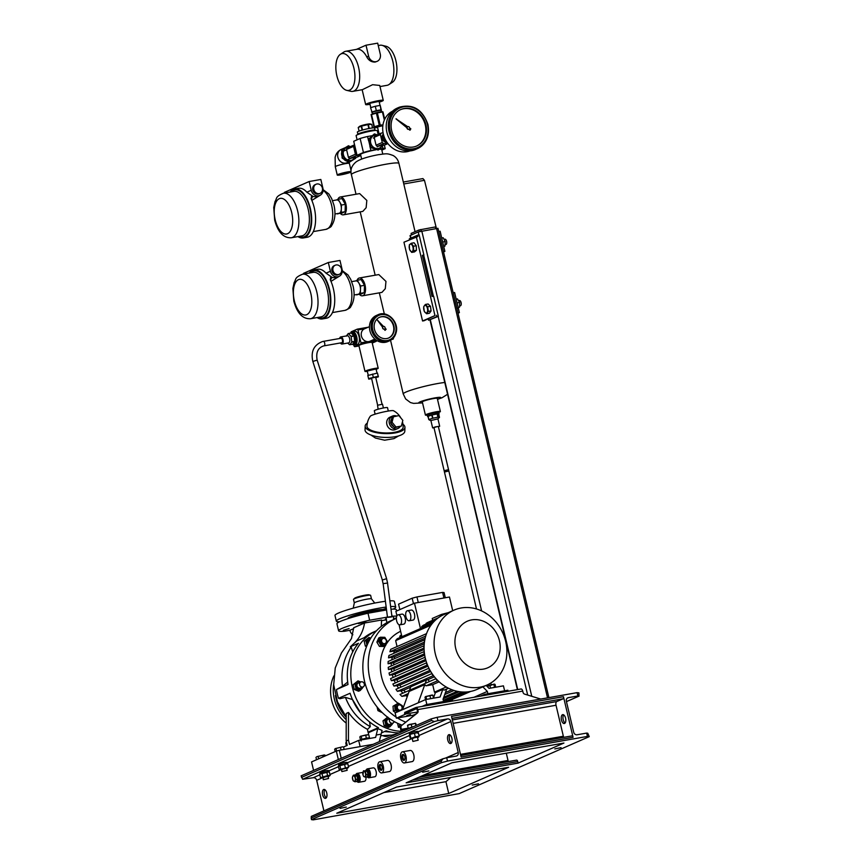 <?xml version="1.0" encoding="UTF-8"?>
<svg xmlns="http://www.w3.org/2000/svg" width="863" height="863" viewBox="0 0 863 863"><rect width="100%" height="100%" fill="white"/><g stroke="black" fill="none" stroke-linecap="round" stroke-linejoin="round"><path stroke-width="1.29" d="M377.39 340.842L380.065 341.964M378.188 150.065L370.303 147.433L368.393 139.342L374.369 133.894L369.105 139.04L371.014 147.12L378.188 150.065L383.452 144.93M382.039 145.523A6.872 5.955 -113.7 0 1 378.167 148.501A6.872 5.955 -113.7 0 1 370.68 142.88A6.872 5.955 -113.7 0 1 375.017 135.189A6.872 5.955 -113.7 0 1 376.559 135.146M370.303 147.433L371.014 147.12M368.393 139.342L369.105 139.04M377.185 134.865L374.369 133.894M356.322 152.266A4.736 4.11 66.3 0 1 355.265 147.8L355.254 147.789M349.547 162.104L348.835 162.406L342.147 158.08L341.629 149.892L348.501 145.739L342.341 149.579L342.859 157.767L349.547 162.104L355.707 158.253L355.729 157.4M354.725 157.573A6.872 5.955 -113.7 0 1 344.272 156.947A6.872 5.955 -113.7 0 1 343.927 150.033A6.872 5.955 -113.7 0 1 349.31 147.077M350.227 146.678L348.501 145.739M341.629 149.892L342.341 149.579M342.147 158.08L342.859 157.767M342.158 174.315L339.763 174.402L348.792 172.266L342.158 174.315M340.486 174.002L347.962 172.233M344.251 159.666A7.238 6.268 66.3 0 0 346.149 160.906M351.025 172.028A7.238 0.744 -13.3 0 1 340.982 174.833A7.238 0.744 -13.3 0 1 337.25 175.049A7.238 0.744 -13.3 0 1 347.595 171.931A7.238 0.744 -13.3 0 1 351.004 171.586M344.715 147.929A7.238 6.268 66.3 0 0 344.078 148.317M341.597 152.87A7.238 6.268 66.3 0 0 341.77 155.416M375.103 130.486L375.049 130.237A8.813 0.906 166.7 0 0 369.882 130.615A8.813 0.906 166.7 0 0 360.756 132.913A8.813 0.906 166.7 0 0 357.886 134.304A8.813 0.906 166.7 0 1 370.497 130.507A8.813 0.906 166.7 0 1 375.049 130.237L374.531 128.058A8.813 0.906 166.7 0 0 369.979 128.317A8.813 0.906 166.7 0 0 357.368 132.115L357.94 134.542M369.256 128.447L368.328 124.52L371.694 124.315A6.915 0.712 166.7 0 0 371.694 124.315L371.705 124.369A6.915 0.712 166.7 0 0 371.705 124.348L369.936 123.927A5.426 0.561 166.7 0 0 367.293 124.186A5.426 0.561 166.7 0 0 359.634 126.365L358.231 127.519A6.915 0.712 166.7 0 0 358.242 127.53A6.915 0.712 166.7 0 0 358.242 127.551M359.094 131.122L358.231 127.519L361.209 126.214L362.136 130.14M362.525 130.033L361.597 126.095A6.915 0.712 166.7 0 0 361.209 126.214M361.597 126.095L367.929 124.596L368.857 128.522M322.384 188.048A4.973 4.315 66.3 0 0 316.106 184.24A4.973 4.315 66.3 0 0 313.83 189.547A4.973 4.315 66.3 0 0 320.097 193.355A4.973 4.315 66.3 0 0 322.384 188.048M316.106 184.24L315.081 184.693A4.973 4.315 66.3 0 0 312.794 190A4.973 4.315 66.3 0 0 319.073 193.808L320.097 193.355M336.505 199.968L338.113 199.256L341.457 205.038L341.338 208.717A6.785 3.312 -100 0 0 340.971 205.254A6.785 3.312 -100 0 0 339.785 202.147A6.785 3.312 -100 0 0 336.699 199.925L332.579 200.658M297.951 236.602A24.865 12.136 -100 0 0 303.312 237.951A24.865 12.136 -100 0 0 310.356 208.479A24.865 12.136 -100 0 0 294.693 188.965A24.865 12.136 -100 0 0 290.108 192.071M303.312 237.951L307.206 237.26A24.865 12.136 -100 0 0 314.251 207.8A24.865 12.136 -100 0 0 311.079 198.717L311.629 196.516L316.915 196.721L319.795 195.459A6.785 5.879 66.3 0 0 322.902 188.22L320.831 179.472L309.17 181.521L311.241 190.281A6.785 5.879 66.3 0 0 319.795 195.459M311.241 190.281L306.861 192.19L313.118 196.494M306.861 192.19A24.865 12.136 -100 0 0 298.576 188.285L294.693 188.965M320.27 195.221L311.834 200.378M341.219 212.395L339.429 213.172A6.785 3.312 -100 0 0 341.338 208.717L341.219 212.395L345.103 211.705L341.532 213.269L337.422 213.582M334.93 214.013L339.051 213.29A6.785 3.312 -100 0 0 339.429 213.172L337.638 213.959M338.113 199.256L341.996 198.576L345.34 204.358L345.103 211.705M345.34 204.358L341.457 205.038M309.17 181.521L284.402 192.373L284.553 193.042M311.381 199.342L312.417 196.796A2.265 1.963 -113.7 0 0 311.338 196.688M341.521 269.019A4.973 4.315 66.3 0 0 335.254 265.221A4.973 4.315 66.3 0 0 332.978 270.529A4.973 4.315 66.3 0 0 339.245 274.326A4.973 4.315 66.3 0 0 341.521 269.019M335.254 265.221L334.218 265.664A4.973 4.315 66.3 0 0 331.942 270.982A4.973 4.315 66.3 0 0 338.21 274.779L339.245 274.326M355.653 280.939L357.26 280.238L360.594 286.02L360.475 289.698A6.785 3.312 -100 0 0 360.119 286.225A6.785 3.312 -100 0 0 358.922 283.129A6.785 3.312 -100 0 0 355.847 280.906L351.716 281.629M317.088 317.573A24.865 12.136 -100 0 0 322.46 318.922A24.865 12.136 -100 0 0 329.504 289.461A24.865 12.136 -100 0 0 313.83 269.946A24.865 12.136 -100 0 0 309.245 273.042M322.46 318.922L326.343 318.242A24.865 12.136 -100 0 0 333.388 288.771A24.865 12.136 -100 0 0 330.227 279.688L330.766 277.487L336.063 277.703L338.943 276.44A6.785 5.879 66.3 0 0 342.05 269.202L339.979 260.443L328.318 262.503L330.389 271.252A6.785 5.879 66.3 0 0 338.943 276.44M330.389 271.252L326.009 273.172L332.266 277.465M326.009 273.172A24.865 12.136 -100 0 0 317.713 269.256L313.83 269.946M339.418 276.192L330.982 281.36M360.356 293.366L358.577 294.154A6.785 3.312 -100 0 0 360.475 289.698L360.356 293.366L364.251 292.686L360.669 294.251L356.559 294.553M354.067 294.995L358.199 294.261A6.785 3.312 -100 0 0 358.577 294.154L356.786 294.93M357.26 280.238L361.144 279.547L364.488 285.34L364.251 292.686M364.488 285.34L360.594 286.02M328.318 262.503L303.539 273.344L303.7 274.024M330.529 280.324L331.565 277.778A2.265 1.963 -113.7 0 0 330.486 277.659M377.444 320.022L382.719 327.217A1.359 1.176 66.3 0 0 384.067 329.062L385.017 330.356L386.149 329.235L385.06 328.091A1.359 1.176 66.3 0 0 383.496 326.441L377.336 320.065L382.611 327.26A1.359 1.176 66.3 0 0 383.97 329.116M374.456 323.679A11.305 9.795 66.3 0 0 377.854 335.437A11.305 9.795 66.3 0 0 388.717 337.962A11.305 9.795 66.3 0 0 393.906 331.532A11.305 9.795 66.3 0 0 390.508 319.774A11.305 9.795 66.3 0 0 379.644 317.25A11.305 9.795 66.3 0 0 374.456 323.679M388.501 338.048A11.305 9.795 66.3 0 0 393.485 331.716A11.305 9.795 66.3 0 0 390.184 320.044A11.305 9.795 66.3 0 0 379.44 317.347M378.048 314.736L376.397 315.459A14.24 12.352 66.3 0 0 369.86 323.56A14.24 12.352 66.3 0 0 374.143 338.382A14.24 12.352 66.3 0 0 387.832 341.554L389.483 340.831A14.24 12.352 -113.7 0 1 375.793 337.66A14.24 12.352 -113.7 0 1 371.511 322.838A14.24 12.352 -113.7 0 1 378.048 314.736C387.336 310.054 399.31 322.061 396.117 332.633C395.092 336.516 392.881 339.256 389.483 340.831A14.24 12.352 -113.7 0 0 396.02 332.73M384.067 329.062L385.017 330.356M366.009 45.2L368.598 56.149A6.785 5.879 66.3 0 0 375.988 61.683A6.785 5.879 66.3 0 0 377.153 61.338A6.785 5.879 66.3 0 0 380.259 54.089L377.681 43.15L366.009 45.2L356.451 49.396M340.389 54.293A18.706 9.126 -100 0 0 336.408 73.582A18.706 9.126 -100 0 0 346.743 90.356A18.706 9.126 -100 0 0 349.677 90.108A18.706 9.126 -100 0 0 353.927 68.263A18.706 9.126 -100 0 0 341.112 53.894A18.706 9.126 -100 0 0 340.389 54.293L343.841 52.05A20.345 9.925 80 0 1 344.628 51.618A20.345 9.925 80 0 1 345.75 51.284L357.023 49.288A20.345 9.925 80 0 1 366.807 56.936C368.652 60.442 371.424 62.158 375.103 62.071L377.153 61.338M345.75 51.284A20.345 9.925 80 0 1 358.825 68.414A20.345 9.925 80 0 1 353.938 91.014A20.345 9.925 80 0 1 352.805 91.359A20.345 9.925 80 0 1 350.745 91.284L346.743 90.356M382.018 45.318L386.031 46.257A18.706 9.126 80 0 1 396.365 63.021A18.706 9.126 80 0 1 392.385 82.319L388.933 84.563A20.345 9.925 -100 0 0 393.269 63.571A20.345 9.925 -100 0 0 382.018 45.318A20.345 9.925 -100 0 0 379.957 45.254L378.242 45.556M379.99 86.57L387.023 85.329A20.345 9.925 -100 0 0 388.145 84.995A20.345 9.925 -100 0 0 388.933 84.563M372.503 113.84L372.633 111.888L380.928 110.162L381.306 111.758M370.799 107.616L369.839 103.538L370.378 103.161L379.073 101.359L380.044 105.426M370.022 104.304A9.04 0.928 -13.3 0 1 365.653 104.531A9.04 0.928 -13.3 0 1 366.678 103.819A9.04 0.928 -13.3 0 1 376.484 101.047A9.04 0.928 -13.3 0 1 383.258 100.367A9.04 0.928 -13.3 0 1 382.233 101.079A9.04 0.928 -13.3 0 1 379.256 102.125M352.805 91.359L362.417 89.666L372.6 84.693L379.731 85.448L383.258 100.367M381.004 110.475L380.227 105.394L375.297 106.268L370.551 107.692L372.201 112.557M381.468 110.335L381.263 109.774L376.322 110.637L371.586 112.071M381.263 109.774L380.227 105.394M375.297 106.268L376.322 110.637M396.203 118.781L407.185 127.735A1.359 1.176 66.3 0 0 408.933 129.159L409.903 130.216L410.842 128.846L409.591 127.983A1.359 1.176 66.3 0 0 407.746 126.721L395.998 118.867L406.98 127.821A1.359 1.176 66.3 0 0 408.728 129.256L410.119 130.13M391.694 130.755A19.892 17.249 66.3 0 0 416.786 145.966A19.892 17.249 66.3 0 0 425.901 124.725A19.892 17.249 66.3 0 0 400.82 109.515A19.892 17.249 66.3 0 0 391.694 130.755M416.473 146.095A19.892 17.249 66.3 0 0 425.286 124.995A19.892 17.249 66.3 0 0 400.508 109.655M392.546 111.187A21.704 18.813 66.3 0 0 383.323 134.013A21.704 18.813 66.3 0 0 409.936 150.906M399.321 107.206L397.25 108.112A22.611 19.601 66.3 0 0 386.883 132.244A22.611 19.601 66.3 0 0 415.394 149.536L417.455 148.63A22.611 19.601 -113.7 0 1 388.954 131.338A22.611 19.601 -113.7 0 1 399.321 107.206C412.946 103.603 422.482 109.342 427.929 124.423C429.925 135.75 426.43 143.819 417.455 148.63A22.611 19.601 -113.7 0 0 427.821 124.499M367.325 423.118A19.892 6.85 1.8 0 0 365.168 426.085L365.049 429.903A19.892 6.85 1.8 0 0 374.995 436.203A19.892 6.85 1.8 0 0 395.071 436.732A19.892 6.85 1.8 0 0 404.812 431.187L404.941 427.368A19.892 6.85 1.8 0 0 402.967 424.262M365.168 426.085A19.892 6.85 1.8 0 0 375.114 432.385A19.892 6.85 1.8 0 0 395.2 432.913A19.892 6.85 1.8 0 0 404.941 427.368M393.787 426.732A4.973 4.315 -113.7 0 1 390.961 423.312M390.766 422.266A4.973 4.315 -113.7 0 1 391.586 419.04M400.141 426.624A6.785 5.879 -113.7 0 1 397.886 428.512A6.785 5.879 -113.7 0 1 396.721 428.857A6.785 5.879 -113.7 0 1 389.526 423.992A6.785 5.879 -113.7 0 1 392.449 416.085A6.785 5.879 -113.7 0 1 393.614 415.729A6.785 5.879 -113.7 0 1 396.484 415.998M392.449 416.085L389.99 417.163A6.785 5.879 66.3 0 0 387.066 425.071A6.785 5.879 66.3 0 0 394.262 429.936A6.785 5.879 66.3 0 0 395.427 429.58L397.886 428.512M375.114 414.164L374.315 410.777A6.785 0.701 -13.3 0 1 375.081 410.249A6.785 0.701 -13.3 0 1 382.428 408.167A6.785 0.701 -13.3 0 1 387.509 407.66L388.318 411.047M378.123 409.224L377.541 405.254L382.514 404.218L383.409 407.972M377.638 405.211L371.522 378.048L375.664 377.185L382.039 404.164M371.37 378.663L368.728 379.127L367.8 375.502L377.476 373.053L367.832 375.502M402.46 421.802A18.091 18.091 0 0 1 403.129 427.304A18.091 6.224 -178.2 0 1 394.272 432.341A18.091 6.224 -178.2 0 1 369.504 429.461A18.091 6.224 -178.2 0 1 366.969 426.149A18.091 18.091 0 0 1 370.356 416.182A11.963 1.23 -13.3 0 1 387.411 411.198A11.963 1.23 -13.3 0 1 393.474 410.723A18.091 18.091 0 0 1 400.907 418.016M377.573 373.485L378.404 376.829L375.772 377.627M368.523 378.566L378.199 376.268L378.404 376.829M372.546 374.078L373.269 377.142M377.476 373.204L378.199 376.268M401.371 426.074L394.542 427.66L390.605 422.881L392.061 417.153L398.889 415.567L402.827 420.346L401.371 426.074L395.988 427.023L392.05 422.244L393.506 416.516M395.988 427.023L394.542 427.66M392.05 422.244L390.605 422.881M428.102 416.721A5.879 0.604 -13.3 0 1 427.638 416.602L427.325 415.286A5.879 0.604 -13.3 0 1 430.756 413.906A5.879 0.604 -13.3 0 1 438.771 412.59A5.879 0.604 -13.3 0 1 435.351 413.97M430.594 413.248A5.879 0.604 -13.3 0 1 438.62 411.931L438.771 412.59A5.879 0.604 -13.3 0 0 431.586 413.679A5.879 0.604 -13.3 0 0 427.325 415.286L427.174 414.639A5.879 0.604 -13.3 0 1 430.594 413.248M350.098 333.237A5.879 2.869 80 0 1 350.863 332.859L352.028 332.654A5.879 2.869 80 0 1 354.013 333.603A5.879 2.869 80 0 1 356.052 339.882A5.879 2.869 80 0 1 354.067 344.229L354.65 344.121A5.879 2.869 80 0 1 354.348 344.143M352.32 332.633A5.879 2.869 80 0 1 352.611 332.546A5.879 2.869 80 0 1 354.596 333.506A5.879 2.869 80 0 1 356.635 339.785A5.879 2.869 80 0 1 354.65 344.121M383.496 610.486A18.317 1.877 166.7 0 0 368.339 612.59A18.317 1.877 166.7 0 0 350.486 617.779A18.317 1.877 166.7 0 0 350.141 617.94M333.668 684.359A36.17 31.359 66.3 0 0 346.203 719.645M333.862 675.912A36.17 31.359 66.3 0 0 346.203 723.097M357.714 614.165L363.539 612.417L357.714 614.165M347.142 618.879L341.953 620.734M386.3 608.275L383.107 609.451L386.408 609.095M371.478 598.9A8.813 0.906 166.7 0 0 371.457 598.868L370.637 595.351A8.813 0.906 166.7 0 0 370.464 595.233L368.997 594.801A7.465 0.766 166.7 0 0 365.286 595.136A7.465 0.766 166.7 0 0 354.704 598.178L353.582 599.224A8.813 0.906 166.7 0 0 353.485 599.407L354.315 602.935A8.813 0.906 166.7 0 0 354.315 602.957M370.464 595.233A8.813 0.906 166.7 0 0 366.085 595.621A8.813 0.906 166.7 0 0 353.582 599.224M374.779 603.054L371.457 598.868A8.813 0.906 166.7 0 0 366.926 599.17A8.813 0.906 166.7 0 0 354.315 602.913L353.226 608.145M393.15 609.105A30.518 3.139 166.7 0 0 395.729 607.11L394.38 601.425A30.518 3.139 166.7 0 0 389.893 600.842M385.394 601.284A30.518 3.139 166.7 0 0 378.609 602.342A30.518 3.139 166.7 0 0 334.973 615.459L336.322 621.155A30.518 3.139 166.7 0 0 339.515 621.781M395.729 607.11A30.518 3.139 166.7 0 0 390.637 606.57M386.149 607.056A30.518 3.139 166.7 0 0 379.957 608.027A30.518 3.139 166.7 0 0 336.322 621.155M383.787 610.443L384.013 610.076A18.544 1.909 166.7 0 0 383.28 609.526A18.544 1.909 166.7 0 0 374.488 610.421A18.544 1.909 166.7 0 0 360.734 613.496A18.544 1.909 166.7 0 0 348.123 618.566L348.123 618.566M424.121 320.723A24.412 2.513 166.7 0 0 423.355 320.853A24.412 2.513 166.7 0 0 422.568 320.993L434.963 315.567L424.121 320.723M415.06 231.694L398.922 163.42A24.412 2.513 -13.3 0 0 386.311 164.153A24.412 2.513 -13.3 0 0 351.392 174.66L356.02 194.229M391.856 339.407L393.075 339.191L396.462 330.691M359.526 294.456A9.04 4.412 -100 0 0 362.482 295.804L381.931 292.384L385.286 288.695L385.966 281.403L378.792 274.563L359.342 277.994A9.04 4.412 -100 0 0 357.002 280.346M340.378 213.474A9.04 4.412 -100 0 0 343.334 214.833L362.794 211.403L366.139 207.713L366.829 200.432L359.655 193.592L340.195 197.023A9.04 4.412 -100 0 0 337.854 199.375M409.547 239.752L409.321 238.814L417.584 235.189L417.897 236.505L403.938 242.212L422.568 320.993M362.482 295.804A9.04 4.412 -100 0 0 365.038 285.092A9.04 4.412 -100 0 0 359.342 277.994M343.334 214.833A9.04 4.412 -100 0 0 345.89 204.121A9.04 4.412 -100 0 0 340.195 197.023M403.323 182.039L422.924 178.587L424.467 180.324L403.776 183.97M424.467 180.324L436.408 228.415M428.253 318.911L428.566 320.227L436.829 316.602L436.516 315.297M428.566 320.227L438.382 316.333L433.625 296.203L432.072 296.473L422.341 255.329L423.895 255.049L419.138 234.919L417.584 235.189M436.829 316.602L438.382 316.333M410.669 238.22L410.054 235.599L418.21 231.942L437.951 228.307L548.89 697.617M422.428 255.696L423.895 255.049M552.805 752.601L523.895 765.265M589.256 736.635L587.433 736.419L586.646 733.097L587.746 733.226L589.256 736.635L459.181 793.615L313.28 819.85L311.457 819.634L311.263 816.409L442.643 758.868L446.7 757.746L447.487 761.069L441.532 762.655L441.155 761.08L443.129 758.696M578.911 692.87L578.965 696.107L577.876 695.977L577.088 692.644L578.911 692.87M566.452 701.63L579.105 696.085L566.441 701.587M565.114 723A4.52 2.201 80 0 1 563.205 719.677A4.52 2.201 80 0 1 563.668 714.844M577.876 695.977L568.35 697.649A3.161 2.74 66.3 0 0 566.355 701.198L573.679 732.191A3.161 2.74 66.3 0 0 577.12 734.769L586.646 733.097M561.457 719.979A4.52 2.201 -100 0 0 564.305 723.528A4.52 2.201 -100 0 0 565.578 718.178A4.52 2.201 -100 0 0 562.73 714.629A4.52 2.201 -100 0 0 561.457 719.979M460.745 755.492L571.824 735.923A1.812 0.885 80 0 1 571.932 735.891A1.812 0.885 80 0 1 573.064 737.304L563.463 696.689A1.812 0.885 80 0 1 563.054 698.803L556.754 701.554A3.161 1.543 -100 0 0 556.031 705.254L563.356 736.247A3.161 1.543 -100 0 0 563.733 737.336M573.064 737.304L461.112 757.034L451.5 716.409L563.463 696.689M449.968 734.877A4.52 2.201 -100 0 0 449.494 739.699A4.52 2.201 -100 0 0 451.403 743.032M451.878 738.199A4.52 2.201 80 0 1 450.594 743.561A4.52 2.201 80 0 1 447.746 740.012A4.52 2.201 80 0 1 449.019 734.65A4.52 2.201 80 0 1 451.878 738.199M472.234 785.093L478.447 783.798L472.234 785.093M554.823 748.922L561.036 747.628L554.823 748.922M437.142 717.304L437.929 720.627L434.348 721.576L431.554 720.465L431.187 718.89L437.142 717.304L577.088 692.644M437.929 720.627L447.444 718.944A3.161 2.74 -113.7 0 1 450.896 721.533L458.221 752.525A3.161 2.74 -113.7 0 1 456.225 756.064L446.7 757.746M587.433 736.419L447.487 761.069M422.643 772.202L428.868 770.907L422.643 772.202M340.065 808.372L346.279 807.078L340.065 808.372M323.916 810.864L316.689 780.314A3.161 2.74 66.3 0 0 313.247 777.725L302.622 779.278L301.111 775.859L431.187 718.89M338.62 764.187L338.738 765.438L338.889 764.133M347.174 763.507L346.937 762.353L343.949 762.622L338.879 764.046L339.008 765.33M417.994 732.482L417.746 731.328L413.981 731.77L409.429 733.172L409.623 734.478M320.313 772.18L320.162 773.582L319.903 772.482L320.702 772.115M328.587 771.641L328.35 770.486L326.106 770.616L320.702 772.018L320.421 773.485M347.196 763.442L338.986 765.222M328.609 771.587L320.745 773.194M409.31 733.291L409.558 734.424L409.299 733.323M418.005 732.428L409.612 734.327M418.167 732.525L409.893 734.251M418.62 736.808L419.148 736.161L415.254 736.765L410.303 738.652L409.461 735.06L409.979 734.424L414.402 733.172L418.296 732.579L417.768 733.216M409.461 735.06L409.979 734.424L410.831 738.005L410.303 738.652M328.339 771.608L320.971 773.162M329.386 776.053L330.151 775.416L327.595 775.567L320.497 777.703L319.655 774.122L320.486 773.41M319.655 774.122L329.299 771.835L328.231 771.576M417.53 737.487L418.717 736.98L415.254 737.272L412.255 738.728M419.148 736.161L418.296 732.579M415.254 736.765L414.402 733.172M412.892 741.446L412.18 738.426L413.269 737.93L417.455 737.175L418.177 740.195L412.892 741.446L418.177 740.195M441.532 762.655L311.457 819.634M327.595 775.567L326.743 771.986M322.762 776.711L321.921 773.129M328.134 776.635L329.31 776.128L327.282 776.139L322.848 777.887M320.497 777.703L321.468 777.93M323.291 779.731L323.086 777.369L328.059 776.333L328.566 778.48L323.291 779.731L328.566 778.48M330.151 775.416L329.299 771.835M347.767 763.626L348.609 767.207L339.202 769.634L338.35 766.053L347.767 763.626L339.224 765.168M338.35 766.053L339.774 765.222L340.626 768.804M345.329 767.585L344.477 764.003M346.71 768.502L347.897 767.994L345.168 768.135L341.435 769.753M339.202 769.634L340.151 769.828M341.867 771.587L341.478 769.321L346.646 768.199L347.153 770.335L341.867 771.587L347.153 770.335M409.903 750.551A5.653 2.762 80 0 1 410.216 750.454A5.653 2.762 80 0 1 413.852 755.211A5.653 2.762 80 0 1 412.492 761.49A5.653 2.762 80 0 1 412.18 761.587A5.653 2.762 80 0 1 411.856 761.598M322.622 794.812A4.52 2.201 80 0 1 323.905 789.451A4.52 2.201 80 0 1 326.753 793A4.52 2.201 80 0 1 325.47 798.361A4.52 2.201 80 0 1 322.622 794.812M365.977 777.078A4.52 2.201 80 0 1 364.499 781.274L358.663 782.299A4.52 2.201 -100 0 0 359.947 776.937A4.52 2.201 -100 0 0 357.099 773.388A4.52 2.201 -100 0 0 355.944 774.51M367.422 768.868L373.248 767.843A4.52 2.201 80 0 1 376.095 771.393A4.52 2.201 80 0 1 374.822 776.754L368.986 777.779A4.52 2.201 -100 0 0 370.27 772.417A4.52 2.201 -100 0 0 367.422 768.868A4.52 2.201 -100 0 0 366.268 769.99M387.196 760.497A5.653 2.762 80 0 1 387.509 760.4A5.653 2.762 80 0 1 391.144 765.157A5.653 2.762 80 0 1 389.785 771.436A5.653 2.762 80 0 1 389.472 771.533A5.653 2.762 80 0 1 389.137 771.554M382.007 772.806A5.653 2.762 80 0 1 381.694 772.903A5.653 2.762 80 0 1 378.059 768.146A5.653 2.762 80 0 1 379.418 761.867A5.653 2.762 80 0 1 379.731 761.77A5.653 2.762 80 0 1 383.366 766.527A5.653 2.762 80 0 1 382.007 772.806M324.844 789.677A4.52 2.201 -100 0 0 324.369 794.499A4.52 2.201 -100 0 0 326.279 797.833M404.715 762.86A5.653 2.762 80 0 1 404.402 762.957A5.653 2.762 80 0 1 400.766 758.189A5.653 2.762 80 0 1 402.126 751.921A5.653 2.762 80 0 1 402.438 751.824A5.653 2.762 80 0 1 406.074 756.581A5.653 2.762 80 0 1 404.715 762.86M367.53 777.11A4.52 2.201 -100 0 0 368.986 777.779M367.207 769.915A3.614 1.769 80 0 1 367.573 769.764A3.614 1.769 80 0 1 369.86 772.612A3.614 1.769 80 0 1 369.202 776.722A3.614 1.769 80 0 1 368.835 776.883L367.584 777.099A3.614 1.769 80 0 1 366.829 776.927M365.588 770.54A3.614 1.769 80 0 1 365.955 770.141A3.614 1.769 80 0 1 366.333 769.979A3.614 1.769 80 0 1 368.62 772.838A3.614 1.769 80 0 1 367.962 776.948A3.614 1.769 80 0 1 367.584 777.099M366.376 770.853A2.762 1.348 80 0 1 366.484 770.821A2.762 1.348 80 0 1 368.221 773A2.762 1.348 80 0 1 367.724 776.139A2.762 1.348 80 0 1 367.465 776.258M363.506 770.788L367.131 771.166L368.07 774.359L367.271 776.84L365.383 777.175L366.171 774.694L365.232 771.5L363.506 770.788L362.999 774.909L363.647 776.473L365.383 777.175M362.999 774.877A2.794 1.359 80 0 1 363.431 771.403A2.794 1.359 80 0 1 365.394 773.183A2.794 1.359 80 0 1 364.973 776.657A2.794 1.359 80 0 1 362.999 774.877M368.07 774.359L366.171 774.694M367.131 771.166L365.232 771.5M402.039 757.994A3.031 1.478 -100 0 0 404.671 759.72A3.031 1.478 -100 0 0 404.812 756.786A3.031 1.478 -100 0 0 403.798 754.769A3.031 1.478 -100 0 0 402.212 754.974A3.031 1.478 -100 0 0 402.039 757.994M404.823 759.321A2.309 1.122 80 0 1 404.445 759.548A2.309 1.122 80 0 1 402.989 757.736A2.309 1.122 80 0 1 403.647 755.006A2.309 1.122 80 0 1 404.078 755.093M357.206 781.63A4.52 2.201 -100 0 0 358.663 782.299M357.002 774.359A3.614 1.769 80 0 1 357.25 774.284A3.614 1.769 80 0 1 359.569 777.283A3.614 1.769 80 0 1 358.749 781.328A3.614 1.769 80 0 1 358.512 781.403A3.614 1.769 80 0 1 358.253 781.414M355.319 774.974A3.614 1.769 80 0 1 355.761 774.586A3.614 1.769 80 0 1 356.009 774.499A3.614 1.769 80 0 1 358.328 777.498A3.614 1.769 80 0 1 357.509 781.544A3.614 1.769 80 0 1 357.26 781.63A3.614 1.769 80 0 1 356.57 781.479M379.332 767.941A3.031 1.478 -100 0 0 381.964 769.667A3.031 1.478 -100 0 0 382.093 766.732A3.031 1.478 -100 0 0 381.09 764.715A3.031 1.478 -100 0 0 379.504 764.92A3.031 1.478 -100 0 0 379.332 767.941M382.115 769.267A2.309 1.122 80 0 1 381.737 769.494A2.309 1.122 80 0 1 380.281 767.682A2.309 1.122 80 0 1 380.939 764.952A2.309 1.122 80 0 1 381.37 765.039M560.734 749.127L550.928 753.453M419.332 231.564L418.954 229.99L411.112 233.42L411.457 234.898M418.954 229.99L435.513 226.915L435.891 228.501M420.745 229.515L421.122 231.122M442.687 242.028L445.211 241.575L444.92 246.138L443.755 246.538M441.727 237.994L443.172 237.746L445.211 241.575M444.574 239.342A2.708 1.327 80 0 1 444.909 239.191A2.708 1.327 80 0 1 446.603 241.284A2.708 1.327 80 0 1 446.171 244.38A2.708 1.327 80 0 1 445.847 244.531L445.243 244.639M443.711 246.354L444.92 246.138M443.539 251.942L444.887 251.36L440.13 231.219L438.695 231.467M444.887 251.36L443.463 251.608M456.182 299.116L457.455 298.889L459.612 302.471L459.526 307.163L457.282 308.274M458.771 300.583L459.396 300.475A2.708 1.327 80 0 1 461.025 302.33A2.708 1.327 80 0 1 460.853 305.459A2.708 1.327 80 0 1 460.335 305.815L459.742 305.923M457.077 302.913L459.612 302.471M458.134 307.401L459.526 307.163M458.026 313.226L459.375 312.633L454.618 292.503L453.183 292.751M459.375 312.633L457.94 312.891M416.333 236.775L434.963 315.567M346.203 717.293A36.17 31.359 -113.7 0 1 335.987 698.361A36.17 31.359 -113.7 0 1 335.427 695.502M381.284 626.419L381.565 620.012L364.531 623.01L353.701 627.746L351.489 638.534L341.424 652.978L335.243 667.984L333.69 684.758L337.455 701.759L346.214 716.937M364.531 623.01C363.237 631.187 359.742 637.962 354.078 643.345L350.281 646.84L351.219 647.045C343.517 658.372 340.605 671.425 342.492 686.204L336.441 689.559A53.128 46.063 66.3 0 0 338.512 698.307L339.914 698.75L345.416 697.369C350.605 710.54 358.9 720.314 370.303 726.657L367.53 729.364C360.216 725.556 353.862 719.915 348.49 712.439L346.214 713.442L346.171 741.026L347.206 745.405L343.571 747.002L344.154 749.429M338.512 698.307L350.076 693.248A53.128 46.063 -113.7 0 0 378.404 727.649L367.972 732.212L367.53 729.364M370.303 726.657L369.558 721.91M349.116 628.566L343.291 630.314L349.116 628.566M358.35 623.604L365.815 622.05L358.35 623.604M386.279 618.588L385.383 619.084L386.354 619.127M353.701 628.631L349.871 630.303A6.785 5.879 66.3 0 0 352.87 634.78M381.586 620.67L386.441 619.817M393.571 618.555L396.397 618.059M391.91 616.301L392.126 616.268A30.518 3.139 -13.3 0 1 396.764 616.182M349.871 630.303L344.466 631.252A30.518 3.139 -13.3 0 1 338.598 630.788A30.518 3.139 -13.3 0 1 369.655 620.227L387.455 617.088M386.527 609.958L368.005 613.226L369.655 620.227M390.982 609.224A30.518 3.139 -13.3 0 1 396.344 609.742L396.646 610.993M338.598 630.788L336.937 623.776A30.518 3.139 -13.3 0 1 368.005 613.226M392.126 616.268L391.629 614.186M354.078 643.345L356.926 640.864L364.154 637.703A53.128 46.063 -113.7 0 1 373.237 632.191L376.505 630.756A53.128 46.063 -113.7 0 0 352.557 688.081A53.128 46.063 -113.7 0 0 401.586 731.349M384.477 731.576L391.047 732.072M352.298 699.181L360.917 713.356M351.867 699.364L345.416 697.369M342.492 686.204L347.757 681.997M352.73 651.889L351.219 647.045M336.441 689.559L348.005 684.488A53.128 46.063 -113.7 0 1 358.458 643.259L350.281 646.84M399.17 732.914A53.128 46.063 -113.7 0 1 386.171 730.832L381.478 732.892M383.28 735.815A7.238 6.268 66.3 0 0 388.188 735.977L389.321 735.481M313.571 770.4L311.565 761.921L336.343 751.069L339.321 750.281L341.209 758.297M373.096 744.327L339.321 750.281M338.339 759.548L336.343 751.069M360.141 746.614L358.663 740.389L349.483 744.413L348.447 740.033L346.171 741.026M348.447 740.033L348.49 712.439M381.176 734.143L376.236 735.017L377.778 728.588L382.072 730.432L379.278 741.619M358.663 740.389L375.632 737.401L376.236 735.017M377.778 728.588L368.695 732.568L368.188 734.553M360.853 739.979L361.058 741.015M369.256 737.941L369.386 738.501M368.933 737.854L366.926 738.081M366.376 738.145L365.632 735.028L368.749 734.661L360.454 736.268M369.483 737.789L368.749 734.661M360.561 740.055L359.828 736.97L360.432 736.29L365.632 735.028M361.921 739.3L362.708 739.095L361.921 739.3L361.176 736.171M359.828 736.97L360.432 736.29M365.578 738.35L362.708 739.095M361.673 739.44L360.982 739.753L361.144 740.907M346.408 745.761L345.836 743.313L346.516 742.471M345.836 743.313L346.602 745.675M346.484 742.331L345.826 742.719M368.695 732.568A53.128 46.063 -113.7 0 1 367.972 732.212M325.275 755.923L325.103 755.19L322.676 755.341L316.969 756.614M324.186 754.985L316.689 756.754M324.089 754.952L325.103 755.19M316.527 759.753L315.955 757.369M318.674 758.814L318.102 756.43M323.042 756.894L322.676 755.341M342.676 746.808L335.276 748.599L342.676 746.808M334.65 749.289L335.265 748.62L334.65 749.289L335.189 751.576M336.592 751.004L335.998 748.501M341.079 749.969L340.454 747.347M397.519 723.27L398.479 727.347L400.324 727.013M377.045 706.905L377.929 710.616A76.872 66.634 66.3 0 0 382.298 712.655M364.175 641.274L368.986 637.487L365.858 640.54L366.991 645.341L365.308 646.074L364.175 641.274L365.858 640.54M387.8 717.088L384.682 720.141L385.815 724.942L390.076 726.689L388.382 727.433L384.121 725.686L382.989 720.885L387.573 717.196M354.855 683.938L355.998 688.739L354.305 689.472L353.172 684.672L357.983 680.885L353.172 684.672M360.637 682.061A4.078 3.538 66.3 0 0 356.279 683.065A4.078 3.538 66.3 0 0 356.732 688.113A4.078 3.538 66.3 0 0 360.249 689.548A4.078 3.538 66.3 0 0 362.816 687.024M360.863 681.953L357.983 680.885M355.998 688.739L360.259 690.486L358.566 691.22L354.305 689.472M360.259 690.486L363.301 686.797M363.086 686.916L360.4 688.091A2.708 2.352 -113.7 0 1 358.221 683.118L360.907 681.943A2.708 2.352 -113.7 0 1 363.086 686.916A2.708 2.352 -113.7 0 1 360.907 681.943M384.682 720.141L382.989 720.885M388.415 717.822A4.078 3.538 66.3 0 0 388.188 717.854A4.078 3.538 66.3 0 0 385.621 722.428A4.078 3.538 66.3 0 0 390.054 725.761A4.078 3.538 66.3 0 0 392.633 723.237M390.076 726.689L393.118 723.011M389.569 718.652L388.037 719.321A2.708 2.352 66.3 0 0 390.216 724.294L392.902 723.118A2.708 2.352 -113.7 0 1 389.86 718.847M394.154 721.522A2.708 2.352 -113.7 0 1 392.902 723.118M385.815 724.942L384.121 725.686M398.479 727.347L400.054 724.381M379.591 709.882L377.929 710.616M401.878 725.093A56.527 48.997 -113.7 0 1 363.215 673.604A56.527 48.997 -113.7 0 1 390.454 620.939L395.826 618.588A56.527 48.997 -113.7 0 1 396.387 618.35M405.632 722.115A56.527 48.997 -113.7 0 1 397.498 717.984M396.117 717.099A56.527 48.997 -113.7 0 1 368.221 664.737A56.527 48.997 -113.7 0 1 395.826 618.588M403.485 707.121A42.956 37.238 -113.7 0 1 402.46 706.506M397.983 703.302A42.956 37.238 -113.7 0 1 385.297 645.815M386.397 643.949A42.956 37.238 -113.7 0 1 400.615 631.306M395.675 712.687L393.388 711.101L393.01 706.247L398.318 703.162L393.01 706.247M385.491 645.729L383.798 646.473L379.407 646.376L376.872 642.115L378.749 637.962L380.443 637.218L378.566 641.382L381.09 645.632L385.491 645.729L387.358 641.565L384.833 637.315L380.443 637.218M386.764 641.468A4.078 3.538 66.3 0 0 382.838 637.39A4.078 3.538 66.3 0 0 379.537 641.317A4.078 3.538 66.3 0 0 383.463 645.395A4.078 3.538 66.3 0 0 386.764 641.468M381.09 645.632L379.407 646.376M378.566 641.382L376.872 642.115M385.071 643.518L384.24 643.874A2.708 2.352 -113.7 0 1 382.061 638.911L382.892 638.544A2.708 2.352 66.3 0 0 385.071 643.518A2.708 2.352 66.3 0 0 382.892 638.544M402.244 709.807A4.078 3.538 66.3 0 0 398.566 703.938A4.078 3.538 66.3 0 0 395.265 707.185A4.078 3.538 66.3 0 0 397.972 711.684M394.693 705.503L395.071 710.368L397.638 711.835M402.697 709.3L402.309 705.675L398.318 703.162M398.62 705.093L397.789 705.449A2.708 2.352 66.3 0 0 399.968 710.422L400.799 710.055A2.708 2.352 66.3 0 0 398.62 705.093A2.708 2.352 66.3 0 0 400.799 710.055M395.071 710.368L393.388 711.101M407.703 695.362L401.888 696.387L408.35 693.561M405.675 714.111L396.376 718.178L395.135 712.924L402.568 709.666L409.105 691.468L424.801 684.596A40.248 34.887 -113.7 0 0 426.02 685.826L437.649 680.734A40.248 34.887 66.3 0 1 435.761 678.782L400.001 694.445A40.248 34.887 66.3 0 0 401.888 696.387M405.47 692.05A33.916 29.396 -113.7 0 1 403.701 690.227L397.411 691.339L433.172 675.675A40.248 34.887 66.3 0 1 431.727 673.647L395.966 689.31A40.248 34.887 66.3 0 0 397.411 691.339M401.122 687.056A33.916 29.396 -113.7 0 1 399.774 685.071L393.981 686.096L429.742 670.432A40.248 34.887 66.3 0 1 428.641 668.35L392.881 684.014A40.248 34.887 66.3 0 0 393.981 686.096M397.919 681.802A33.916 29.396 -113.7 0 1 396.937 679.731L391.403 680.713L427.153 665.049A40.248 34.887 66.3 0 1 426.354 662.903L390.594 678.566A40.248 34.887 66.3 0 0 391.403 680.713M395.653 676.355A33.916 29.396 -113.7 0 1 395.017 674.23L389.569 675.19L389.051 673L424.812 657.336L425.621 659.472M394.251 670.724A33.916 29.396 -113.7 0 1 393.949 668.577L388.458 669.537A40.248 34.887 66.3 0 1 388.231 667.304L423.981 651.641A40.248 34.887 66.3 0 0 424.218 653.874L388.458 669.537M393.722 664.888A33.916 29.396 -113.7 0 1 393.765 662.762L388.091 663.755A40.248 34.887 66.3 0 1 388.156 661.468L423.916 645.804A40.248 34.887 66.3 0 0 423.852 648.102L388.091 663.755M394.186 658.825A33.916 29.396 -113.7 0 1 394.585 656.775L388.523 657.843A40.248 34.887 66.3 0 1 388.943 655.492L424.693 639.828A40.248 34.887 66.3 0 0 424.283 642.18L388.523 657.843M395.901 652.439A33.916 29.396 -113.7 0 1 396.7 650.562L389.903 651.748A40.248 34.887 66.3 0 1 390.756 649.321L426.516 633.658A40.248 34.887 66.3 0 0 425.664 636.096L389.903 651.748M397.056 646.57L395.653 640.637L431.025 625.146M432.406 623.345L397.239 638.749A40.248 34.887 66.3 0 0 395.653 640.637M400.098 637.498L399.796 636.214L401.597 635.427M401.457 634.855A40.248 34.887 66.3 0 0 399.796 636.214M432.676 620.249L432.255 618.458L441.554 614.391L448.177 612.687M487.886 693.733L487.347 691.414L482.859 686.851M486.139 685.416L489.051 688.383L503.442 685.848L504.607 690.788M453.01 700.95L451.77 699.699M474.014 697.25L487.347 691.414M490.324 683.313L491.435 684.445M402.568 709.666L425.686 699.537L426.861 704.488M424.801 684.596L418.253 702.795M433.388 698.189L435.373 692.655A40.248 34.887 -113.7 0 1 434.467 692.158L432.687 684.65L439.138 681.824M426.02 685.826L432.687 684.65M446.063 686.926L446.095 687.067A40.248 34.887 66.3 0 0 448.404 688.264L444.208 690.109A40.248 34.887 -113.7 0 1 442.805 689.397L440.076 697.013L425.686 699.537M443.571 701.543L443.032 699.224L446.7 689.008M396.376 718.178L413.086 715.233L415.815 714.046M464.035 692.072L443.463 701.08M443.28 700.303L462.212 692.007M459.224 691.684L443.215 698.696M443.744 697.228L457.239 691.317M454.024 690.476L444.704 694.553M445.416 692.579L451.899 689.742M469.979 691.565L449.558 700.508L426.225 704.596L422.104 706.398M449.591 700.659L470.615 691.446M466.667 691.986L445.718 701.166M468.156 691.846L447.66 700.821M409.537 690.271L410.788 686.765L426.484 679.893L425.232 683.399M426.484 679.893L427.832 679.656A33.916 29.396 66.3 0 0 429.601 681.479M427.832 679.656L434.391 676.786M403.701 690.227L410.637 687.185M399.774 685.071L430.723 671.522M396.937 679.731L427.962 666.15M425.2 638.081L396.7 650.562M424.262 643.776L394.585 656.775M424.111 649.472L393.765 662.762M424.682 655.114L393.949 668.577M425.966 660.67L395.017 674.23M425.33 659.526L389.569 675.19M486.894 685.082L476.894 689.461A40.917 35.48 -113.7 0 1 469.839 691.587A40.917 35.48 -113.7 0 1 426.462 662.245A40.917 35.48 -113.7 0 1 444.057 614.488L454.067 610.109A40.917 35.48 -113.7 0 1 461.112 607.984A40.917 35.48 -113.7 0 1 504.499 637.326A40.917 35.48 -113.7 0 1 486.894 685.082A40.917 35.48 -113.7 0 1 479.839 687.207A40.917 35.48 -113.7 0 1 436.462 657.865A40.917 35.48 -113.7 0 1 454.067 610.109M471.727 619.882A25.437 22.05 -113.7 0 1 499.418 640.648A25.437 22.05 -113.7 0 1 483.366 669.116A25.437 22.05 -113.7 0 1 455.686 648.35A25.437 22.05 -113.7 0 1 471.727 619.882M407.26 696.603A33.463 29.008 -113.7 0 1 405.966 695.675M402.978 693.14A33.463 29.008 -113.7 0 1 400.691 690.756M398.609 688.156A33.463 29.008 -113.7 0 1 396.883 685.589M395.383 682.913A33.463 29.008 -113.7 0 1 394.143 680.227M393.118 677.466A33.463 29.008 -113.7 0 1 392.331 674.704M391.737 671.824A33.463 29.008 -113.7 0 1 391.381 669.03M391.241 665.977A33.463 29.008 -113.7 0 1 391.338 663.194M391.748 659.904A33.463 29.008 -113.7 0 1 392.341 657.164M393.56 653.464A33.463 29.008 -113.7 0 1 394.736 650.907M435.373 692.655L442.805 689.397M434.467 692.158L446.095 687.067M430.734 621.133L438.35 617.768M438.21 617.865L427.875 622.396A40.248 34.887 66.3 0 0 426.085 623.399L437.519 618.383M435.837 619.785L423.355 625.254A40.248 34.887 66.3 0 0 421.662 626.646L434.553 620.993M421.964 627.919L421.662 626.646M426.225 623.992L426.085 623.399M409.148 620.756L413.043 620.076A5.092 2.481 -100 0 0 414.477 614.046A5.092 2.481 -100 0 0 411.273 610.055L407.39 610.745A5.092 2.481 80 0 1 410.594 614.736A5.092 2.481 80 0 1 409.148 620.756A5.092 2.481 80 0 1 405.944 616.765A5.092 2.481 80 0 1 407.39 610.745M399.86 624.834L403.744 624.143A5.092 2.481 -100 0 0 405.189 618.113A5.092 2.481 -100 0 0 401.985 614.122L398.091 614.812A5.092 2.481 80 0 1 401.306 618.803A5.092 2.481 80 0 1 399.86 624.834A5.092 2.481 80 0 1 396.656 620.842A5.092 2.481 80 0 1 398.091 614.812M420.475 628.577L414.477 603.183L449.461 597.023L452.697 610.713M396.948 615.783L395.89 611.317L414.477 603.183M401.899 636.711L399.062 624.715M445.286 597.757L444.057 592.579L442.6 592.406L416.948 596.926L412.18 598.199L398.555 604.165L399.839 609.591M443.916 597.994L442.6 592.406M418.264 602.514L416.948 596.926M413.463 603.625L412.18 598.199M406.624 715.729L410.508 714.553L406.624 715.729M425.545 699.602L424.984 697.228L425.977 696.57L432.687 695.136M433.453 697.887L432.805 695.157L432.061 695.017L425.481 696.614M424.984 697.228L425.977 696.57L426.624 699.3M430.54 698.264L429.893 695.535M495.114 687.315L489.051 688.383M495.286 687.282L489.03 688.361M487.217 686.506L493.809 684.273L495.082 684.402L495.718 687.131M490.464 687.843L489.828 685.114M494.337 684.079L487.12 686.085M494.445 687.002L493.809 684.273L495.082 684.402M405.071 713.701L404.553 714.057L404.758 712.396L405.071 713.701L416.214 708.825A1.359 0.658 80 0 1 416.29 708.803A1.359 0.658 80 0 1 417.153 709.861L417.433 711.09L418.059 710.821A2.265 1.963 -113.7 0 1 417.401 713.011L401.651 725.503A2.265 1.963 66.3 0 0 400.982 727.682L401.381 729.354A1.359 0.658 -100 0 0 402.234 730.411A1.359 0.658 -100 0 0 402.309 730.389L413.862 726.473M404.553 714.057L417.476 712.061M404.758 712.396L415.912 707.509A2.708 1.327 80 0 1 416.052 707.466A2.708 1.327 80 0 1 417.768 709.591L418.059 710.821M417.401 713.011L416.775 713.28A2.265 1.963 66.3 0 0 417.433 711.09M416.775 713.28L401.651 725.503M400.982 727.682L400.367 727.962A2.265 1.963 -113.7 0 1 401.025 725.772M416.214 707.455L520.864 689.019A2.708 1.327 80 0 1 521.015 688.976A2.708 1.327 80 0 1 522.73 691.101L523.021 692.331A2.265 1.963 -113.7 0 0 524.618 694.122L540.734 699.052M400.367 727.962L400.756 729.623A2.708 1.327 -100 0 0 402.007 731.673M518.102 763.119L563.938 743.043L451.985 762.763L406.149 782.838L518.102 763.119L517.735 761.544A1.812 0.885 80 0 0 516.592 760.12A1.812 0.885 80 0 0 516.495 760.152L418.555 777.401M506.301 753.194L508.027 760.486A3.161 1.543 -100 0 0 508.393 761.565M448.728 793.507L336.775 813.226L396.646 787.002L508.609 767.283L448.728 793.507L445.934 781.662M450.756 777.466L446.009 781.651L383.884 792.59M416.257 725.427L415.869 723.787M415.502 723.291L407.573 725.233M407.994 725.718L407.509 725.341L409.289 724.478L415.394 723.41L415.901 725.578M408.102 727.854L407.509 725.341M411.824 726.775L411.209 724.186M480.421 696.128L484.542 694.327L507.865 690.217L508.113 691.252M484.542 694.327L484.779 695.362M366.516 646.678L365.308 646.074M370.68 638.296A4.078 3.538 66.3 0 0 366.807 640.767A4.078 3.538 66.3 0 0 367.476 644.37M370.799 638.113L368.986 637.487M370.044 639.364L369.224 639.72A2.708 2.352 66.3 0 0 368.102 643.011M367.25 371.047L376.041 368.965M367.325 371.37A6.785 0.701 -13.3 0 1 364.995 371.381A6.785 0.701 -13.3 0 1 365.772 370.853A6.785 0.701 -13.3 0 1 373.118 368.771A6.785 0.701 -13.3 0 1 378.199 368.264A6.785 0.701 -13.3 0 1 377.433 368.792A6.785 0.701 -13.3 0 1 376.117 369.288M364.995 371.381L358.9 345.556A6.785 0.701 -13.3 0 1 359.666 345.027A6.785 0.701 -13.3 0 1 367.455 342.859A6.785 0.701 -13.3 0 1 369.623 342.471A6.785 0.701 -13.3 0 1 372.093 342.438L378.199 368.264M367.455 342.859L360.766 344.035L354.682 346.699L358.986 345.944M372.244 343.075L376.311 341.295L369.623 342.471M354.682 346.699A10.173 4.962 80 0 1 353.981 345.912L353.733 344.866M376.516 340.313A10.173 4.962 80 0 1 376.311 341.295M374.887 339.073L369.968 341.23A6.785 5.879 -113.7 0 1 369.849 341.284L376.268 340.151M360.993 342.838L367.692 341.662A6.785 5.879 -113.7 0 1 361.414 336.041A6.785 5.879 -113.7 0 1 364.52 328.803A6.785 5.879 -113.7 0 1 364.639 328.76L357.951 329.936L360.993 342.838A10.173 4.962 80 0 1 360.766 344.035M369.849 341.284A6.785 5.879 -113.7 0 1 367.692 341.662M353.021 344.413A6.785 3.312 80 0 0 354.801 345.017A6.785 3.312 80 0 0 356.732 336.98A6.785 3.312 80 0 0 352.449 331.662A6.785 3.312 80 0 0 350.982 332.838A10.173 4.962 80 0 1 351.155 331.813L357.25 329.148A10.173 4.962 80 0 1 357.951 329.936M352.449 331.662L354.79 331.241A6.785 3.312 80 0 1 359.062 336.57A6.785 3.312 80 0 1 357.142 344.607L354.801 345.017M352.611 332.546L352.028 332.654A5.879 2.869 80 0 1 355.092 335.362A5.879 2.869 80 0 1 355.934 341.424A5.879 2.869 80 0 1 354.067 344.229L352.902 344.434A5.879 2.869 80 0 1 352.061 344.337M350.863 332.859A5.879 2.869 80 0 1 353.927 335.567A5.879 2.869 80 0 1 354.769 341.629A5.879 2.869 80 0 1 352.902 344.434M346.246 336.149L348.221 333.56L351.101 333.053A5.653 2.762 80 0 1 351.263 333.064L348.382 333.571L351.014 336.29L353.895 335.783A5.653 2.762 80 0 1 354.013 336.063L351.133 336.57L351.802 341.877L354.682 341.37A5.653 2.762 80 0 1 354.661 341.511A5.653 2.762 80 0 1 354.628 341.651L351.759 342.158L349.785 344.736A5.653 2.762 80 0 1 349.623 344.736L347.649 343.064M349.785 344.736L352.665 344.229L354.628 341.651M353.895 335.783L351.263 333.064M354.682 341.37L354.013 336.063M339.634 338.501A3.614 1.769 80 0 1 340.756 336.926L347.368 335.772A3.614 1.769 80 0 1 349.256 337.433A3.614 1.769 80 0 1 349.774 341.165A3.614 1.769 80 0 1 348.62 342.891L342.007 344.057A3.614 1.769 80 0 1 340.421 342.956M340.756 336.926A3.614 1.769 80 0 1 342.643 338.598A3.614 1.769 80 0 1 343.161 342.331A3.614 1.769 80 0 1 342.007 344.057M324.024 345.847A2.265 1.1 -100 0 0 324.057 345.847L341.78 342.719A2.265 1.1 -100 0 0 342.417 340.044A2.265 1.1 -100 0 0 340.993 338.264L323.269 341.392A2.265 1.1 -100 0 0 323.237 341.392L322.546 341.543C313.884 344.833 310.658 351.478 312.838 361.468L382.331 579.99M387.519 583.01L391.975 616.765L390.842 617.067L387.487 617.347L383.129 583.593M357.25 329.148L368.102 327.239M391.942 616.538L387.455 617.131M386.397 141.403A4.52 3.916 -113.7 0 1 383.56 134.93M387.433 142.945L383.733 143.603A6.785 5.879 -113.7 0 1 382.255 142.492L380.389 134.617A6.785 5.879 -113.7 0 1 381.241 133.096L383.064 132.773M386.861 142.125A4.52 3.916 -113.7 0 1 382.395 139.299A4.52 3.916 -113.7 0 1 383.345 134.099M380.389 134.617L374.197 137.325L376.063 145.2L382.255 142.492M383.733 143.603L377.53 146.311L384.531 145.081L387.929 143.592M374.197 137.325A6.785 5.879 -113.7 0 1 375.049 135.804L381.241 133.096M377.53 146.311A6.785 5.879 -113.7 0 1 376.063 145.2M382.935 111.834L382.589 111.737A5.879 0.604 166.7 0 0 379.677 111.996A5.879 0.604 166.7 0 0 371.338 114.391L371.058 114.66M384.736 119.245L382.945 111.974A6.785 0.701 166.7 0 0 382.438 112.007L377.358 112.902L380.216 125.027L382.956 124.941M383.15 112.557L384.682 119.331M382.935 125.103A5.879 0.604 166.7 0 0 382.784 125.124A5.879 0.604 166.7 0 0 376.656 126.613A5.879 0.604 166.7 0 0 374.488 127.735A5.879 0.604 166.7 0 0 377.411 127.476A5.879 0.604 166.7 0 0 377.573 127.444M384.348 120.086L382.438 112.007M382.751 125.728L377.465 126.98M380.216 125.027A6.785 0.701 166.7 0 0 379.267 125.254L376.397 113.129L371.522 114.606L374.38 126.721L379.267 125.254M374.38 126.721A6.785 0.701 166.7 0 0 373.938 126.915L371.273 115.372M374.143 127.497L373.938 126.915M377.358 112.902A6.785 0.701 166.7 0 0 376.397 113.129M354.564 144.822L347.39 147.929A6.785 5.879 66.3 0 0 346.527 149.439L348.393 157.325A6.785 5.879 66.3 0 0 349.871 158.425L356.861 157.195L360.799 155.469M357.055 155.329L349.871 158.425M348.393 157.325L355.416 154.25L353.55 146.365L346.527 149.439M354.402 144.855A6.785 5.879 66.3 0 0 353.55 146.365M355.416 154.25A6.785 5.879 66.3 0 0 356.883 155.351M360.766 155.308L359.321 155.556A14.466 1.489 -13.3 0 1 357.045 155.297L363.442 152.481L360.13 138.479A14.466 1.489 -13.3 0 1 367.573 136.494L368.577 140.755M369.849 146.127L370.885 150.496L375.437 149.698M379.364 149.008L382.924 148.371L382.385 146.063M367.573 136.494L372.018 135.707M382.924 148.371A14.466 1.489 -13.3 0 1 385.2 148.641L381.834 150.13M385.2 148.641A14.466 1.489 -13.3 0 1 385.211 148.652L384.369 145.103L385.2 148.63M363.442 152.481A14.466 1.489 -13.3 0 1 370.885 150.496M357.045 155.297A14.466 1.489 -13.3 0 1 357.045 155.286L353.733 141.295A14.466 1.489 -13.3 0 1 353.733 141.284L357.045 155.286M361.651 159.062L360.561 154.466A10.852 1.111 -13.3 0 1 375.847 149.838M378.965 149.364A10.852 1.111 -13.3 0 1 381.683 149.472L382.773 154.067M353.733 141.284L360.13 138.479M357.099 139.806L356.117 135.642A10.852 1.111 -13.3 0 1 371.629 130.971A10.852 1.111 -13.3 0 1 377.239 130.647L378.134 134.455M440.378 411.511L437.271 398.382A7.691 0.787 166.7 0 0 433.302 398.609A7.691 0.787 166.7 0 0 422.309 401.921L425.416 415.049A7.691 0.787 -13.3 0 1 436.408 411.748A7.691 0.787 -13.3 0 1 440.378 411.511A7.691 0.787 -13.3 0 1 438.738 412.428M427.293 415.135A7.691 0.787 -13.3 0 1 425.416 415.049M427.638 416.602A5.879 0.604 -13.3 0 1 431.899 414.995A5.879 0.604 -13.3 0 1 439.084 413.895A5.879 0.604 -13.3 0 1 438.728 414.208M430.119 419.839L428.782 419.601L428.016 416.365A5.653 0.583 -13.3 0 1 428.091 416.311L428.857 419.547L432.568 418.285A5.653 0.583 -13.3 0 1 432.719 418.242A5.653 0.583 -13.3 0 1 432.87 418.21L437.919 417.174L437.153 413.938L432.104 414.963L432.87 418.21M432.568 418.285L431.802 415.049L428.091 416.311M437.153 413.938A5.653 0.583 -13.3 0 1 437.368 413.906L438.134 417.142L439.483 417.379L438.717 414.143L437.368 413.906M430.95 420.508L437.875 418.879M434.024 427.875L432.633 427.897L435.254 426.915L439.677 426.236L438.426 426.829M437.929 418.825L439.483 417.379M444.143 470.702L433.96 427.595L437.185 426.613L438.361 426.549L448.544 469.655L444.143 470.702L476.495 608.965M425.351 304.466L428.124 303.981L430.454 306.268L431.079 310.917L429.396 313.269L426.624 313.754L428.307 311.403L427.67 306.764L425.351 304.466L423.668 306.818L424.294 311.457L426.624 313.754M411.284 243.258L414.057 242.762L416.236 245.739L416.451 250.313L414.488 251.92L411.716 252.406L413.679 250.799L413.463 246.225L411.284 243.258L409.321 244.855L409.537 249.439L411.716 252.406M416.451 250.313L413.679 250.799M412.309 251.478A3.862 1.888 80 0 1 409.547 249.213A3.862 1.888 80 0 1 410.033 244.305A3.862 1.888 80 0 1 412.784 246.57A3.862 1.888 80 0 1 412.309 251.478M416.236 245.739L413.463 246.225M431.079 310.917L428.307 311.403M427.056 312.471A3.862 1.888 80 0 1 424.262 311.101A3.862 1.888 80 0 1 424.251 305.869A3.862 1.888 80 0 1 427.045 307.239A3.862 1.888 80 0 1 427.056 312.471M430.454 306.268L427.67 306.764M426.473 705.632L426.225 704.596M449.796 701.522L449.547 700.486M356.041 775.384A2.762 1.348 80 0 1 356.16 775.352A2.762 1.348 80 0 1 357.918 777.628A2.762 1.348 80 0 1 357.304 780.713A2.762 1.348 80 0 1 357.109 780.778A2.762 1.348 80 0 1 357.099 780.788L357.109 780.778M353.301 775.244L355.189 774.909L356.926 775.869L357.746 779.138L356.84 781.436L354.941 781.77L355.847 779.472L355.027 776.204L353.301 775.244L352.384 777.541L353.204 780.81L354.941 781.77M352.622 779.181A2.794 1.359 80 0 1 353.204 775.859A2.794 1.359 80 0 1 355.135 777.919A2.794 1.359 80 0 1 354.553 781.231A2.794 1.359 80 0 1 352.622 779.181M356.926 775.869L355.027 776.204M357.746 779.138L355.847 779.472M337.25 175.049L335.286 166.732A7.238 0.744 -13.3 0 1 345.621 163.614A7.238 0.744 -13.3 0 1 349.364 163.398L349.17 162.266M335.286 166.732L335.114 157.476C335.901 153.754 337.929 151.079 341.165 149.461A7.238 6.268 66.3 0 0 337.854 157.185A7.238 6.268 66.3 0 0 345.729 163.085A7.238 6.268 66.3 0 0 346.98 162.719L348.307 162.136M301.759 235.923A22.611 11.025 -100 0 0 308.156 209.137A22.611 11.025 -100 0 0 293.916 191.392L283.42 193.247A22.611 11.025 80 0 1 297.659 210.993A22.611 11.025 80 0 1 291.263 237.778L301.759 235.923M291.263 191.866A23.97 11.694 80 0 1 309.946 208.663A23.97 11.694 80 0 1 299.105 236.397M323.107 189.666L328.814 193.938L331.629 198.479L333.959 205.146C335.858 213.463 335.049 220.335 331.543 225.761C331.489 226.656 329.59 227.864 325.858 229.385A20.345 9.925 -100 0 0 331.619 205.275A20.345 9.925 -100 0 0 323.096 190.356M291.716 212.578A18.091 8.824 -100 0 0 279.31 198.684A18.091 8.824 -100 0 0 275.2 219.817A18.091 8.824 -100 0 0 287.595 233.7A18.091 8.824 -100 0 0 291.716 212.578M320.907 316.904A22.611 11.025 -100 0 0 327.304 290.119A22.611 11.025 -100 0 0 313.053 272.374L302.557 274.218A22.611 11.025 80 0 1 316.807 291.964A22.611 11.025 80 0 1 310.41 318.749L320.907 316.904M310.41 272.837A23.97 11.694 80 0 1 329.083 289.644A23.97 11.694 80 0 1 318.253 317.368M342.244 270.648L347.962 274.909L350.777 279.45L353.096 286.117C354.995 294.434 354.197 301.306 350.691 306.732C350.637 307.638 348.738 308.846 344.995 310.367A20.345 9.925 -100 0 0 350.766 286.257A20.345 9.925 -100 0 0 342.244 271.327M310.853 293.56A18.091 8.824 -100 0 0 298.458 279.666A18.091 8.824 -100 0 0 294.337 300.788A18.091 8.824 -100 0 0 306.732 314.682A18.091 8.824 -100 0 0 310.853 293.56M395.653 332.233A13.344 11.564 66.3 0 0 387.196 315.383A13.344 11.564 66.3 0 0 372.697 322.967A13.344 11.564 66.3 0 0 381.155 339.828A13.344 11.564 66.3 0 0 395.653 332.233M368.598 56.149L366.807 56.936M427.455 124.455A21.704 18.813 66.3 0 0 403.83 106.732A21.704 18.813 66.3 0 0 390.141 131.025A21.704 18.813 66.3 0 0 413.765 148.749A21.704 18.813 66.3 0 0 427.455 124.455M390.551 340.292L403.237 393.949A24.412 2.513 -13.3 0 1 438.145 383.452A24.412 2.513 -13.3 0 1 444.769 382.471M422.503 402.751A11.305 1.165 -13.3 0 1 420.745 401.586A11.305 1.165 -13.3 0 1 434.952 397.886A11.305 1.165 -13.3 0 1 437.465 399.213M421.78 230.993L531.77 696.312M418.21 231.942L418.922 234.952M423.69 255.146L433.399 296.236M438.177 316.419L527.681 695.06M453.151 723.377L556.031 705.254M460.475 754.37L563.356 736.247M452.341 719.947L556.754 701.554M451.964 718.372L563.054 698.803M568.35 697.649L567.315 698.102M458.221 752.525L445.675 758.016M447.444 718.944L417.886 731.9M409.569 735.535L347.066 762.914M338.501 766.668L328.479 771.058M319.828 774.845L313.247 777.725M450.896 721.533L418.987 735.503M411.424 738.814L348.425 766.409M340.605 769.839L329.936 774.51M322.028 777.973L316.689 780.314M434.348 721.576L302.622 779.278M431.554 720.465L301.489 777.434M441.155 761.08L311.09 818.059M436.549 228.393L547.53 697.854M430.335 319.86L517.724 689.559M410.357 235.383L410.993 238.08M441.834 615.578L441.554 614.391M406.915 728.372L401.381 729.354M412.417 780.098L517.735 761.544M422.999 775.459L508.027 760.486M408.134 728.987L407.886 727.951M522.73 691.101L417.768 709.591M312.838 361.468L317.142 360.098C315.804 352.514 317.951 347.8 323.593 345.934L324.057 345.847A2.265 1.1 -100 0 0 324.089 345.836A2.265 1.1 -100 0 0 324.693 343.161A2.265 1.1 -100 0 0 323.269 341.392M386.559 578.695L382.287 580.022L383.086 583.636L387.573 583.043L386.559 578.695M356.592 153.409A5.189 4.498 -113.7 0 1 355.017 146.742M448.544 469.655L448.857 470.993L444.456 472.018M351.047 170.518L349.364 163.398M341.165 149.461L344.812 147.864M371.705 124.348L372.557 127.94M358.242 127.53L359.084 131.122M283.42 193.247C274.822 196.84 277.303 198.263 275.038 201.478L273.744 207.53L274.682 220.173C277.94 232.223 283.474 238.091 291.263 237.778M325.858 229.385L313.291 231.597M302.557 274.218C293.97 277.81 296.441 279.234 294.186 282.449L292.881 288.501L293.819 301.144C297.088 313.193 302.611 319.062 310.41 318.749M344.995 310.367L332.428 312.579M365.653 104.531L362.147 89.709M398.695 435.88L393.938 438.631L384.585 440.206L375.481 438.059L370.853 434.984M367.153 370.68L368.188 375.027M375.955 368.598L376.991 372.956M351.392 174.66C350.044 169.935 351.597 165.696 356.031 161.953C359.925 159.202 367.379 156.775 378.393 154.693C386.721 153.668 386.581 153.096 393.129 155.513C396.182 157.249 398.113 159.892 398.922 163.42M447.563 394.283L442.061 397.735L437.509 399.364M384.326 313.949L379.332 292.837M375.168 275.211L360.195 211.867M460.734 755.47L571.932 735.891M381.694 772.903L389.472 771.533M357.099 773.388L362.838 772.385M404.402 762.957L412.18 761.587M366.333 769.979L367.573 769.764M402.438 751.824L410.216 750.454M357.26 781.63L358.512 781.403M379.731 761.77L387.509 760.4M430.001 319.968L517.379 689.613M444.283 239.299L444.909 239.191M380.777 735.729L391.813 735.103L397.153 733.798M418.598 777.38L516.592 760.12M521.015 688.976L416.052 707.466M317.142 360.098L386.602 578.652M369.45 326.656L364.52 328.803M393.312 616.592L393.701 619.526M386.139 617.53L386.818 622.741M378.652 146.117L377.153 146.775M377.444 126.872L379.127 134.024M374.283 137.681L373.345 138.091M344.359 150.788L346.613 149.806M348.167 159.472L350.982 158.231M430.885 420.497L429.472 420.087M432.633 427.897L430.874 420.464M439.677 426.236L437.919 418.792M439.084 413.895L438.771 412.59M448.857 470.993L481.597 610.907M403.237 393.949L405.653 398.965L410.454 402.568L413.625 403.388L422.546 402.902M356.009 774.499L357.25 774.284"/></g></svg>
